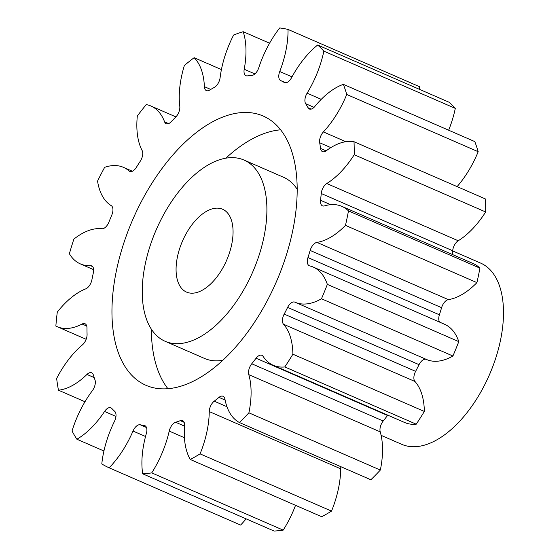 <?xml version="1.0" encoding="UTF-8"?>
<svg xmlns="http://www.w3.org/2000/svg" width="559" height="559" viewBox="0 0 559 559"><rect width="100%" height="100%" fill="white"/><g stroke="black" fill="none" stroke-linecap="round" stroke-linejoin="round"><path stroke-width="0.84" d="M241.886 159.224A98.831 52.665 -66.5 0 0 155.437 231.622A98.831 52.665 -66.5 0 0 165.108 341.276A98.831 52.665 -66.5 0 0 167.253 342.108A98.831 52.665 -66.5 0 0 253.702 269.711A98.831 52.665 -66.5 0 0 244.031 160.056A98.831 52.665 -66.5 0 0 241.886 159.224M222.741 360.303A98.831 52.665 113.5 0 1 206.683 359.283A98.831 52.665 113.5 0 1 204.545 358.452L165.108 341.276M149.127 386.528A146.835 78.246 -66.5 0 0 277.571 278.962A146.835 78.246 -66.5 0 0 263.198 116.041A146.835 78.246 -66.5 0 0 260.012 114.812A146.835 78.246 -66.5 0 0 131.568 222.37A146.835 78.246 -66.5 0 0 145.941 385.291A146.835 78.246 -66.5 0 0 149.127 386.528M187.51 292.469A45.181 24.072 -66.5 0 0 227.031 259.376A45.181 24.072 -66.5 0 0 222.608 209.248A45.181 24.072 -66.5 0 0 221.63 208.863A45.181 24.072 -66.5 0 0 182.108 241.963A45.181 24.072 -66.5 0 0 186.531 292.091A45.181 24.072 -66.5 0 0 187.51 292.469M381.112 435.342L401.704 444.314A98.831 52.665 -66.5 0 0 403.85 445.146A98.831 52.665 -66.5 0 0 490.299 372.748A98.831 52.665 -66.5 0 0 480.628 263.093L452.664 250.914M92.633 266.58L90.488 265.651A8.588 4.577 113.5 0 1 91.487 265.784A8.588 4.577 113.5 0 1 91.676 265.853A8.588 4.577 113.5 0 1 93.367 272.708A186.371 99.313 113.5 0 0 91.907 279.759A8.588 4.577 113.5 0 1 85.667 288.898A73.397 39.116 113.5 0 0 57.284 312.118A237.198 126.397 -66.5 0 0 55.858 326.051A73.397 39.116 113.5 0 0 57.207 326.694L86.149 339.299M86.743 326.051L82.082 324.024A8.588 4.577 113.5 0 1 84.807 323.64A8.588 4.577 113.5 0 1 84.989 323.71A8.588 4.577 113.5 0 1 86.98 328.014A186.371 99.313 113.5 0 0 87.071 334.345A8.588 4.577 113.5 0 1 82.397 344.903A73.397 39.116 113.5 0 0 56.648 378.478A237.198 126.397 -66.5 0 0 58.45 390.196L84.982 401.746M94.185 377.598L86.952 374.446A8.588 4.577 113.5 0 1 91.452 372.727A8.588 4.577 113.5 0 1 91.634 372.797A8.588 4.577 113.5 0 1 93.332 374.942A186.371 99.313 113.5 0 0 94.974 379.868A8.588 4.577 113.5 0 1 92.361 390.692A73.397 39.116 113.5 0 0 72.034 430.982A237.198 126.397 -66.5 0 0 76.876 439.22L103.925 451.001M115.958 416.42L104.561 411.459A8.588 4.577 113.5 0 1 110.71 407.728A8.588 4.577 113.5 0 1 110.892 407.797A8.588 4.577 113.5 0 1 111.744 408.405A186.371 99.313 113.5 0 0 114.749 411.389A8.588 4.577 113.5 0 1 114.483 421.311A73.397 39.116 113.5 0 0 101.794 463.949A237.198 126.397 -66.5 0 0 109.145 467.813L240.587 525.055A73.397 39.116 113.5 0 0 246.121 518.857M145.487 426.028L144.257 425.497A8.588 4.577 113.5 0 1 144.718 425.602A8.588 4.577 113.5 0 1 144.907 425.679A8.588 4.577 113.5 0 1 146.374 433.435A73.397 39.116 113.5 0 0 142.685 473.808A237.198 126.397 -66.5 0 0 151.748 472.879L283.189 530.121A73.397 39.116 113.5 0 0 295.536 505.315M184.156 422.331L180.305 420.654A8.588 4.577 113.5 0 1 182.43 420.543A8.588 4.577 113.5 0 1 182.611 420.613A8.588 4.577 113.5 0 1 184.568 425.755A73.397 39.116 113.5 0 0 190.284 459.484A237.198 126.397 -66.5 0 0 200.073 453.859L331.522 511.101A73.397 39.116 113.5 0 0 340.697 468.819L209.255 411.578A73.397 39.116 113.5 0 1 200.073 453.859M225.116 400.062L218.974 397.393A8.588 4.577 113.5 0 1 222.88 396.205A8.588 4.577 113.5 0 1 223.069 396.282A8.588 4.577 113.5 0 1 224.928 399.098A73.397 39.116 113.5 0 0 239.427 422.527A237.198 126.397 -66.5 0 0 248.895 412.821L380.337 470.063A73.397 39.116 113.5 0 0 380.225 431.869L248.783 374.628A73.397 39.116 113.5 0 1 248.895 412.821M387.778 415.162A8.588 4.577 -66.5 0 0 387.534 415.47L256.092 358.228A8.588 4.577 113.5 0 1 261.703 355.244A8.588 4.577 113.5 0 1 261.892 355.314A8.588 4.577 113.5 0 1 263.086 356.363A73.397 39.116 113.5 0 0 273.288 365.3L404.73 422.541A73.397 39.116 113.5 0 0 406.323 423.156A73.397 39.116 113.5 0 0 416.238 424.19A237.198 126.397 -66.5 0 0 424.351 411.452A73.397 39.116 113.5 0 0 414.967 381.49L283.518 324.248A73.397 39.116 113.5 0 1 292.902 354.21L424.351 411.452M426.238 359.367A8.588 4.577 -66.5 0 0 426.133 359.325A8.588 4.577 -66.5 0 0 419.061 364.657L287.619 307.415A8.588 4.577 113.5 0 1 294.691 302.084A8.588 4.577 113.5 0 1 294.873 302.153A8.588 4.577 113.5 0 1 294.9 302.167A73.397 39.116 113.5 0 0 295.117 302.265L426.559 359.507A73.397 39.116 113.5 0 0 428.152 360.122A73.397 39.116 113.5 0 0 452.916 356.013A237.198 126.397 -66.5 0 0 458.785 341.626A73.397 39.116 113.5 0 0 444.615 324.297L313.173 267.055A73.397 39.116 113.5 0 1 327.343 284.384L458.785 341.626M90.488 265.651A73.397 39.116 113.5 0 1 81.935 264.512A73.397 39.116 113.5 0 1 80.342 263.89A73.397 39.116 113.5 0 1 69.379 253.737A237.198 126.397 -66.5 0 1 73.879 239.098A73.397 39.116 113.5 0 1 101.829 228.757A8.588 4.577 113.5 0 0 108.949 222.014A186.371 99.313 113.5 0 1 111.807 215.012A8.588 4.577 113.5 0 0 111.255 205.649A73.397 39.116 113.5 0 1 97.552 181.088A237.198 126.397 -66.5 0 1 104.638 167.337A73.397 39.116 113.5 0 1 123.434 167.337A73.397 39.116 113.5 0 1 129.122 170.984L130.547 171.606M82.082 324.024A73.397 39.116 113.5 0 1 58.8 327.308A73.397 39.116 113.5 0 1 57.207 326.694M416.238 424.19L284.797 366.949A73.397 39.116 113.5 0 1 274.881 365.914A73.397 39.116 113.5 0 1 273.288 365.3M452.916 356.013L321.474 298.772A73.397 39.116 113.5 0 1 296.703 302.88A73.397 39.116 113.5 0 1 295.117 302.265M285.733 82.774L280.674 80.573A8.588 4.577 113.5 0 1 279.738 71.517A73.397 39.116 113.5 0 0 288.039 29.438L419.481 86.68A73.397 39.116 113.5 0 1 419.481 89.349M323.85 51.142L455.299 108.39A237.198 126.397 -66.5 0 0 449.115 102.255L317.673 45.013A237.198 126.397 -66.5 0 1 323.85 51.142A73.397 39.116 113.5 0 1 307.115 93.185L321.243 99.334M455.299 108.39A73.397 39.116 113.5 0 1 448.66 130.212M346.741 94.471L478.183 151.713A237.198 126.397 -66.5 0 0 474.815 141.602L343.366 84.353A237.198 126.397 -66.5 0 1 346.741 94.471A73.397 39.116 113.5 0 1 323.382 131.917L345.839 141.7M478.183 151.713A73.397 39.116 113.5 0 1 457.108 186.622M354.217 154.731L485.659 211.973A237.198 126.397 -66.5 0 0 485.464 198.969L354.022 141.727A237.198 126.397 -66.5 0 1 354.217 154.731A73.397 39.116 113.5 0 1 326.777 183.52L458.219 240.761A8.588 4.577 -66.5 0 0 452.685 250.746A186.371 99.313 113.5 0 1 452.322 254.471M485.659 211.973A73.397 39.116 113.5 0 1 458.219 240.761M452.685 250.746L321.243 193.505A186.371 99.313 113.5 0 1 320.545 200.283A8.588 4.577 113.5 0 0 322.459 205.831A8.588 4.577 113.5 0 0 324.493 205.887A73.397 39.116 113.5 0 1 341.835 206.355L473.284 263.596A73.397 39.116 113.5 0 1 479.922 268.138A237.198 126.397 -66.5 0 1 476.925 282.623A73.397 39.116 113.5 0 1 448.367 299.638A8.588 4.577 -66.5 0 0 441.596 307.688A186.371 99.313 113.5 0 1 439.402 314.808A8.588 4.577 -66.5 0 0 439.688 322.152M419.061 364.657A186.371 99.313 113.5 0 1 415.616 371.351A8.588 4.577 -66.5 0 0 414.967 381.49M387.534 415.47A186.371 99.313 113.5 0 1 383.201 421.011A8.588 4.577 -66.5 0 0 380.225 431.869M239.427 422.527L370.869 479.769A237.198 126.397 -66.5 0 0 380.337 470.063M340.92 466.723A8.588 4.577 -66.5 0 0 340.697 468.819M190.284 459.484L321.725 516.726A237.198 126.397 -66.5 0 0 331.522 511.101M142.685 473.808L274.127 531.05A237.198 126.397 -66.5 0 0 283.189 530.121M86.952 374.446A73.397 39.116 113.5 0 1 58.45 390.196M104.561 411.459A73.397 39.116 113.5 0 1 76.876 439.22M145.536 436.502L133.014 431.045A73.397 39.116 113.5 0 1 109.145 467.813M133.014 431.045A8.588 4.577 113.5 0 1 140.211 424.77L146.493 427.509M144.257 425.497A186.371 99.313 113.5 0 1 140.211 424.77M184.421 437.704L169.216 431.087A73.397 39.116 113.5 0 1 151.748 472.879M169.216 431.087A8.588 4.577 113.5 0 1 175.652 422.269L184.54 426.14M180.305 420.654A186.371 99.313 113.5 0 1 175.652 422.269M209.255 411.578A8.588 4.577 113.5 0 1 214.23 401.173L226.947 406.714M218.974 397.393A186.371 99.313 113.5 0 1 214.23 401.173M248.783 374.628A8.588 4.577 113.5 0 1 251.753 363.769L383.201 421.011M256.092 358.228A186.371 99.313 113.5 0 1 251.753 363.769M284.797 366.949A237.198 126.397 -66.5 0 0 292.902 354.21M283.518 324.248A8.588 4.577 113.5 0 1 284.175 314.102L415.616 371.351M287.619 307.415A186.371 99.313 113.5 0 1 284.175 314.102M321.474 298.772A237.198 126.397 -66.5 0 0 327.343 284.384M441.596 307.688L310.154 250.446A186.371 99.313 113.5 0 1 307.96 257.566A8.588 4.577 113.5 0 0 309.295 265.756A8.588 4.577 113.5 0 0 309.7 265.895A73.397 39.116 113.5 0 1 313.173 267.055M310.154 250.446A8.588 4.577 113.5 0 1 316.925 242.396L448.367 299.638M341.835 206.355A73.397 39.116 113.5 0 1 348.481 210.897A237.198 126.397 -66.5 0 1 345.483 225.382A73.397 39.116 113.5 0 1 316.925 242.396M321.243 193.505A8.588 4.577 113.5 0 1 326.777 183.52M330.837 147.611L319.685 142.755A186.371 99.313 113.5 0 1 320.566 148.456A8.588 4.577 113.5 0 0 322.48 151.622A8.588 4.577 113.5 0 0 326.281 150.734A73.397 39.116 113.5 0 1 354.022 141.727M319.685 142.755A8.588 4.577 113.5 0 1 323.382 131.917M314.032 107.349L305.654 103.701A186.371 99.313 113.5 0 1 308.016 107.712A8.588 4.577 113.5 0 0 309.351 108.998A8.588 4.577 113.5 0 0 314.885 106.413A73.397 39.116 113.5 0 1 343.366 84.353M305.654 103.701A8.588 4.577 113.5 0 1 307.115 93.185M280.674 80.573A186.371 99.313 113.5 0 1 284.252 82.453A8.588 4.577 113.5 0 0 284.496 82.571A8.588 4.577 113.5 0 0 291.539 77.722A73.397 39.116 113.5 0 1 317.673 45.013M288.039 29.438A237.198 126.397 -66.5 0 0 279.724 27.95A73.397 39.116 113.5 0 0 258.761 67.772A8.588 4.577 113.5 0 1 251.857 75.423A186.371 99.313 113.5 0 0 247.441 75.877A8.588 4.577 113.5 0 1 245.988 75.696A8.588 4.577 113.5 0 1 244.213 69.267L254.911 73.928M129.122 170.984A8.588 4.577 113.5 0 0 129.786 171.41A8.588 4.577 113.5 0 0 136.354 167.379A186.371 99.313 113.5 0 1 140.302 161.174A8.588 4.577 113.5 0 0 142.133 150.532A73.397 39.116 113.5 0 1 137.325 115.979A237.198 126.397 -66.5 0 1 146.227 104.603A73.397 39.116 113.5 0 1 150.951 106.028A73.397 39.116 113.5 0 1 164.591 121.848A8.588 4.577 113.5 0 0 166.184 123.7A8.588 4.577 113.5 0 0 171.152 121.764A186.371 99.313 113.5 0 1 175.757 117.041A8.588 4.577 113.5 0 0 179.781 106.259A73.397 39.116 113.5 0 1 184.379 65.466A237.198 126.397 -66.5 0 1 194.141 57.696A73.397 39.116 113.5 0 1 204.391 86.673A8.588 4.577 113.5 0 0 206.369 90.6A8.588 4.577 113.5 0 0 209.569 90.125A186.371 99.313 113.5 0 1 214.335 87.386A8.588 4.577 113.5 0 0 220.113 77.638A73.397 39.116 113.5 0 1 233.627 35.021A237.198 126.397 -66.5 0 1 243.186 31.702A73.397 39.116 113.5 0 1 244.213 69.267M345.483 225.382L476.925 282.623M348.481 210.897L479.922 268.138M243.186 31.702L269.585 43.204M194.141 57.696L221.42 69.575M167.917 388.694A146.835 78.246 113.5 0 1 151.356 329.216M225.836 158.204A146.835 78.246 113.5 0 1 280.653 129.814M244.031 160.056L283.462 177.231A98.831 52.665 113.5 0 1 297.213 189.284M164.591 121.848L168.622 123.602M204.391 86.673L210.729 89.433M279.738 71.517L292.001 76.862M284.252 82.453L284.748 82.669M308.016 107.712L311.202 109.096M320.566 148.456L326.1 150.867M320.545 200.283L330.628 204.671M307.96 257.566L439.402 314.808M123.434 167.337L132.406 171.243M150.951 106.028L175.903 116.894M80.342 263.89L93.653 269.69"/></g></svg>
